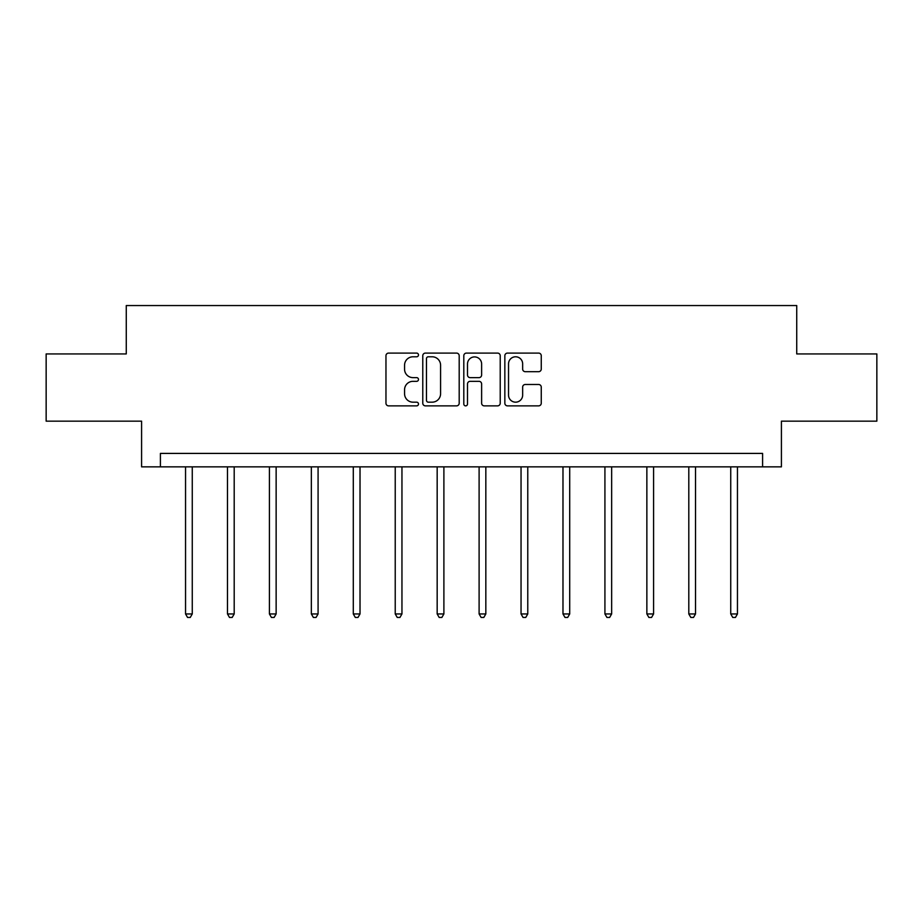 <?xml version="1.0" encoding="UTF-8"?>
<svg xmlns="http://www.w3.org/2000/svg" width="923" height="923" viewBox="0 0 923 923"><rect width="100%" height="100%" fill="white"/><g stroke="black" fill="none" stroke-linecap="round" stroke-linejoin="round"><path stroke-width="1.38" d="M418.488 354.94A1.846 1.846 0 0 0 416.642 353.094L388.606 353.094A2.642 2.642 0 0 0 385.964 355.724L385.964 403.224A2.642 2.642 0 0 0 388.606 405.866L416.642 405.866A1.846 1.846 0 0 0 418.488 404.02A1.846 1.846 0 0 0 416.642 402.174L413.008 402.174A8.445 8.445 0 0 1 404.562 393.729L404.562 389.771A8.445 8.445 0 0 1 413.008 381.326L416.642 381.326A1.846 1.846 0 0 0 418.488 379.48A1.846 1.846 0 0 0 416.642 377.634L413.008 377.634A8.445 8.445 0 0 1 404.562 369.188L404.562 365.231A8.445 8.445 0 0 1 413.008 356.786L416.642 356.786A1.846 1.846 0 0 0 418.488 354.94M538.617 371.692A2.642 2.642 0 0 0 541.259 369.05L541.259 355.724A2.642 2.642 0 0 0 538.617 353.094L507.477 353.094A2.642 2.642 0 0 0 504.846 355.724L504.846 403.224A2.642 2.642 0 0 0 507.477 405.866L538.617 405.866A2.642 2.642 0 0 0 541.259 403.224L541.259 387.129A2.642 2.642 0 0 0 538.617 384.487L525.291 384.487A2.642 2.642 0 0 0 522.649 387.129L522.649 395.113A7.061 7.061 0 0 1 515.599 402.174A7.061 7.061 0 0 1 508.538 395.113L508.538 363.847A7.061 7.061 0 0 1 515.599 356.786A7.061 7.061 0 0 1 522.649 363.847L522.649 369.05A2.642 2.642 0 0 0 525.291 371.692L538.617 371.692M762.594 466.853L781.412 466.853L781.412 421.153L876.85 421.153L876.85 353.936L796.734 353.936L796.734 305.548L126.266 305.548L126.266 353.936L46.15 353.936L46.15 421.153L141.588 421.153L141.588 466.853L762.594 466.853L762.594 453.412L160.406 453.412L160.406 466.853M459.192 355.724A2.642 2.642 0 0 0 456.55 353.094L425.411 353.094A2.642 2.642 0 0 0 422.78 355.724L422.78 403.224A2.642 2.642 0 0 0 425.411 405.866L456.55 405.866A2.642 2.642 0 0 0 459.192 403.224L459.192 355.724M466.45 353.094L497.589 353.094A2.642 2.642 0 0 1 500.22 355.724L500.22 403.224A2.642 2.642 0 0 1 497.589 405.866L484.263 405.866A2.642 2.642 0 0 1 481.621 403.224L481.621 383.968A2.642 2.642 0 0 0 478.979 381.326L470.142 381.326A2.642 2.642 0 0 0 467.5 383.968L467.5 404.02A1.846 1.846 0 0 1 465.654 405.866A1.846 1.846 0 0 1 463.808 404.02L463.808 355.724A2.642 2.642 0 0 1 466.45 353.094M428.318 356.786A1.846 1.846 0 0 0 426.472 358.632L426.472 400.328A1.846 1.846 0 0 0 428.318 402.174L432.149 402.174A8.445 8.445 0 0 0 440.583 393.729L440.583 365.231A8.445 8.445 0 0 0 432.149 356.786L428.318 356.786M481.621 363.974A7.061 7.061 0 0 0 474.56 356.913A7.061 7.061 0 0 0 467.5 363.974L467.5 374.992A2.642 2.642 0 0 0 470.142 377.634L478.979 377.634A2.642 2.642 0 0 0 481.621 374.992L481.621 363.974M185.546 466.853L185.546 613.957L192.261 613.957L192.261 466.853M192.261 613.957L190.242 617.452L187.554 617.452L185.546 613.957M227.485 466.853L227.485 613.957L234.2 613.957L234.2 466.853M234.2 613.957L232.181 617.452L229.492 617.452L227.485 613.957M269.412 466.853L269.412 613.957L276.139 613.957L276.139 466.853M276.139 613.957L274.119 617.452L271.431 617.452L269.412 613.957M311.351 466.853L311.351 613.957L318.077 613.957L318.077 466.853M318.077 613.957L316.058 617.452L313.37 617.452L311.351 613.957M353.29 466.853L353.29 613.957L360.016 613.957L360.016 466.853M360.016 613.957L357.997 617.452L355.309 617.452L353.29 613.957M395.229 466.853L395.229 613.957L401.955 613.957L401.955 466.853M401.955 613.957L399.936 617.452L397.248 617.452L395.229 613.957M437.167 466.853L437.167 613.957L443.894 613.957L443.894 466.853M443.894 613.957L441.875 617.452L439.186 617.452L437.167 613.957M479.106 466.853L479.106 613.957L485.833 613.957L485.833 466.853M485.833 613.957L483.814 617.452L481.125 617.452L479.106 613.957M521.045 466.853L521.045 613.957L527.771 613.957L527.771 466.853M527.771 613.957L525.752 617.452L523.064 617.452L521.045 613.957M562.984 466.853L562.984 613.957L569.71 613.957L569.71 466.853M569.71 613.957L567.691 617.452L565.003 617.452L562.984 613.957M604.923 466.853L604.923 613.957L611.649 613.957L611.649 466.853M611.649 613.957L609.63 617.452L606.942 617.452L604.923 613.957M646.861 466.853L646.861 613.957L653.588 613.957L653.588 466.853M653.588 613.957L651.569 617.452L648.881 617.452L646.861 613.957M688.8 466.853L688.8 613.957L695.515 613.957L695.515 466.853M695.515 613.957L693.508 617.452L690.819 617.452L688.8 613.957M730.739 466.853L730.739 613.957L737.454 613.957L737.454 466.853M737.454 613.957L735.446 617.452L732.758 617.452L730.739 613.957"/></g></svg>
